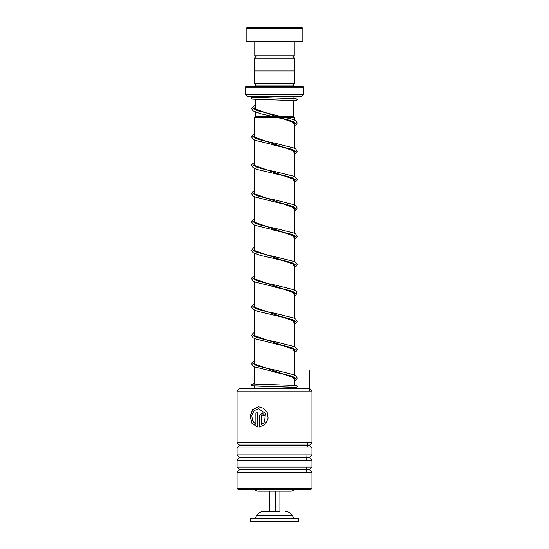 <?xml version="1.0" encoding="UTF-8"?>
<svg xmlns="http://www.w3.org/2000/svg" width="549" height="549" viewBox="0 0 549 549"><rect width="100%" height="100%" fill="white"/><g stroke="black" fill="none" stroke-linecap="round" stroke-linejoin="round"><path stroke-width="0.82" d="M256.678 55.799L254.29 58.187L294.71 58.187L292.322 55.799M294.71 70.986L294.71 58.187M254.29 70.986L254.29 58.187M262.148 491.177L286.853 491.177M255.264 112.03L255.264 116.553L293.756 116.553L293.736 100.522M293.736 98.491L293.736 98.326A2.024 2.024 0 0 1 295.76 96.301M255.264 109.821L255.264 99.39M255.244 116.553L254.235 117.561L294.765 117.561L293.756 116.553M294.765 388.486L294.765 387.368M294.765 385.329L294.765 377.609M294.765 375.235L294.765 349.26M294.765 346.886L294.765 320.911M294.765 318.537L294.765 292.562M294.765 290.188L294.765 264.213M294.765 261.832L294.765 235.864M294.765 233.483L294.765 207.508M294.765 205.134L294.765 179.159M294.765 176.785L294.765 150.81M294.765 148.436L294.765 122.461M294.765 120.087L294.765 117.561M254.235 388.486L254.235 386.112M254.235 384.08L254.235 366.725M254.235 364.399L254.235 338.376M254.235 336.05L254.235 310.027M254.235 307.701L254.235 281.678M254.235 279.345L254.235 253.322M254.235 250.996L254.235 224.973M254.235 222.647L254.235 196.624M254.235 194.298L254.235 168.275M254.235 165.949L254.235 139.926M254.235 137.6L254.235 117.561M255.326 489.893A4.049 4.049 0 0 0 258.284 491.177L290.716 491.177A4.049 4.049 0 0 0 293.674 489.893M253.24 96.301A2.024 2.024 0 0 1 255.011 97.345M255.244 86.172A1.016 1.016 0 0 0 255.264 85.973L255.264 83.743L293.736 83.743L294.751 83.139L294.751 70.986L254.249 70.986L254.249 83.139L294.751 83.139M255.264 83.743L254.249 83.139M255.264 85.973L293.736 85.973L293.736 83.743M245.135 94.105L303.865 94.105L303.865 87.188L302.849 86.172L246.151 86.172L245.135 87.188L245.135 94.105A0.405 0.405 0 0 0 245.259 94.394L247.043 96.185A0.405 0.405 0 0 0 247.331 96.301L301.669 96.301A0.405 0.405 0 0 0 301.957 96.185L303.741 94.394L245.259 94.394M303.865 87.188L245.135 87.188M247.16 27.45L301.84 27.45L302.849 28.466L246.151 28.466L247.16 27.45M294.243 41.628L294.243 55.799L254.757 55.799L254.757 41.628M302.849 28.466L302.849 41.628L246.151 41.628L246.151 28.466M279.901 491.177L279.901 511.428L263.76 511.428L269.099 511.428L269.099 491.177M296.947 518.311L250.2 518.311L250.2 521.55L298.8 521.55L298.8 518.311L296.947 518.311M269.861 491.177L269.861 511.428L275.262 511.428L275.262 491.177M237.038 391.073L239.467 388.644L309.533 388.644L311.962 391.073L237.038 391.073L237.038 442.748L311.962 442.748L311.962 391.073M311.962 488.473L310.542 489.893L238.458 489.893L237.038 488.473L311.962 488.473L311.962 472.243L237.038 472.243L237.038 488.473M239.35 457.207L239.35 457.777L309.65 457.777L309.65 457.207L239.35 457.207L237.038 454.895L237.038 447.943L311.962 447.943L309.533 445.342L311.962 442.748M237.038 454.895L311.962 454.895L311.962 447.943M239.35 469.354L239.35 469.93L309.65 469.93L309.65 469.354L239.35 469.354L237.038 467.048L237.038 460.089L311.962 460.089L309.65 457.777M237.038 467.048L311.962 467.048L311.962 460.089M261.365 415.895L261.365 424.418L263.184 423.306L264.57 424.748L259.485 426.985L259.485 415.895L262.319 412.862L265.229 415.895L263.28 415.895L262.319 414.886L261.365 415.895M265.956 423.32L264.563 421.879L265.407 413.342L258.558 408.813L254.063 410.659L251.778 415.36L252.444 420.767L255.875 424.418L255.875 412.862L257.653 412.862L257.653 426.985L251.998 423.512L250.104 416.403L252.561 409.575L258.565 406.782L263.609 408.353L267.233 412.574L268.125 418.132L265.956 423.32M264.563 421.879L265.455 413.349L258.606 408.813M255.875 424.418L255.971 412.862M257.653 426.964L252.094 423.478L250.234 416.389L252.67 409.581L258.606 406.782M266.004 423.32L264.611 421.879M261.365 424.418L263.246 423.306M259.567 426.978L259.567 415.895L262.347 412.862M263.342 415.895L262.347 414.886M300.317 388.644L248.683 388.644M306.095 472.243L306.363 467.048M306.719 460.089L306.966 454.895M307.344 446.769L307.481 443.77M309.368 391.073L309.856 370.266M252.766 108.174L296.021 123.381L252.766 108.174M252.766 136.523L296.021 151.73L252.766 136.523M252.766 164.872L296.021 180.086L252.766 164.872M252.766 193.221L296.021 208.435L252.766 193.221M252.766 221.57L296.021 236.784L252.766 221.57M252.766 249.925L296.021 265.133L252.766 249.925M252.766 278.268L296.021 293.482L252.766 278.268M252.766 306.623L296.021 321.831L252.766 306.623M252.766 334.972L296.021 350.18L252.766 334.972M252.766 363.321L296.021 378.536L252.766 363.321M289.652 98.326L293.736 98.326M247.043 96.185L301.957 96.185M293.736 518.311L292.432 515.792L256.568 515.792C258.154 512.999 260.549 511.544 263.76 511.428M309.65 445.63L239.35 445.63L239.35 445.054L309.65 445.054M253.034 385.81L292.411 387.237L294.765 387.738L296.748 387.374L297.174 386.53L296.137 385.467L253.034 383.977M255.264 107.48L253.199 108.688M294.765 123.264L295.149 122.852L293.756 121.844C289.817 120.197 283.325 118.515 274.287 116.793L292.26 121.157L294.765 125.522M254.235 136.33L253.199 137.037M272.839 144.84L292.267 149.513L294.765 153.871M254.235 164.679L253.199 165.386M294.765 179.969L295.149 179.55L294.154 178.754C290.435 177.053 283.819 175.296 274.294 173.491L292.26 177.855L294.765 182.22M254.235 193.028L253.199 193.742M294.765 208.318L295.149 207.899L294.072 207.062C290.297 205.367 283.709 203.631 274.308 201.847L292.267 206.211L294.765 210.576M254.235 221.384L253.199 222.091M272.51 229.825L292.267 234.56L294.765 238.925M254.235 249.733L253.199 250.44M294.765 265.016L295.149 264.604L293.756 263.595C289.817 261.948 283.325 260.26 274.287 258.545L292.26 262.909L294.765 267.274M254.235 278.082L253.199 278.789M272.839 286.592L292.267 291.258L294.765 295.623M254.235 306.431L253.199 307.138M294.765 321.714L295.149 321.302L294.154 320.506C290.435 318.804 283.819 317.048 274.294 315.243L292.26 319.607L294.765 323.972M254.235 334.78L253.199 335.487M294.765 350.07L295.149 349.651L294.072 348.814C290.297 347.119 283.709 345.383 274.308 343.592L292.267 347.956L294.765 352.321M254.235 363.129L253.199 363.836M272.51 371.57L292.267 376.312L294.765 380.67M256.568 515.792L255.264 518.311M292.432 515.792C290.846 512.999 288.451 511.544 285.24 511.428M309.65 457.207L311.962 454.895M309.65 469.354L311.962 467.048M309.65 469.93L311.962 472.243M239.35 469.93L237.038 472.243M239.35 457.777L237.038 460.089M239.35 445.63L237.038 447.943M239.35 445.054L237.038 442.748M295.753 387.45L252.65 385.968L251.771 385.446L251.778 384.327L254.235 383.676M294.765 125.646L296.865 123.937L297.174 122.866L295.842 120.732L293.818 119.641L257.749 110.781L253.638 108.702L255.264 107.556M294.765 153.995L295.767 153.404L297.174 151.215L295.774 149.033L293.811 147.99L274.555 143.124C263.527 140.928 256.891 139.165 254.633 137.847L253.638 137.051L254.235 136.481M294.765 151.62L295.149 151.201L294.237 150.453L290.682 149.005L254.983 140.27L253.02 139.226L251.614 137.003L251.916 135.967L254.235 134.155M294.765 182.343L296.872 180.635L297.174 179.564L295.774 177.382L293.386 176.16L274.527 171.466C266.052 169.847 259.739 168.241 255.587 166.67L253.638 165.4L254.235 164.83M294.765 210.692L296.865 208.984L297.174 207.879L295.698 205.683L293.818 204.688L274.534 199.822C262.916 197.489 256.205 195.684 254.4 194.408L253.638 193.749L254.235 193.179M294.765 239.041L295.767 238.451L297.174 236.269L295.774 234.08L293.605 232.954L274.548 228.171C266.217 226.572 259.952 224.994 255.752 223.443L253.638 222.098L254.235 221.528M294.765 236.667L295.149 236.248L294.312 235.548L291.045 234.176L254.798 225.234L253.02 224.273L251.614 222.091L251.916 221.021L254.235 219.202M294.765 267.39L296.865 265.689L297.174 264.618L295.842 262.484L293.818 261.393L257.749 252.533L254.468 251.154L253.638 250.454L254.235 249.877M294.765 295.746L295.767 295.149L297.174 292.967L295.774 290.785L293.811 289.742L274.555 284.876C263.527 282.68 256.891 280.916 254.633 279.592L253.638 278.803L254.235 278.226M294.765 293.365L295.149 292.946L294.237 292.205L290.682 290.757L254.983 282.014L253.02 280.978L251.614 278.748L251.916 277.719L254.235 275.9M294.765 324.095L296.872 322.387L297.174 321.316L295.774 319.127L293.386 317.912L274.527 313.218C266.052 311.592 259.739 309.993 255.587 308.421L253.638 307.152L254.235 306.582M294.765 352.444L296.865 350.736L297.174 349.624L295.698 347.428L293.818 346.44L274.534 341.567C262.916 339.234 256.205 337.429 254.4 336.16L253.638 335.501L254.235 334.931M294.765 380.793L296.872 379.084L297.174 378.014L295.774 375.832L293.605 374.699L274.548 369.923C266.217 368.324 259.952 366.746 255.752 365.188L253.638 363.85L254.235 363.28M254.235 360.954L251.916 362.772L251.614 363.836L253.02 366.025L254.798 366.986L291.059 375.928L294.312 377.3L295.149 378L294.765 378.419M295.753 100.666L252.65 99.184L251.771 98.662L251.778 97.55L254.647 96.871M293.736 101.016L296.762 100.577L297.16 99.582L296.124 98.683L253.034 97.2M255.264 105.346L253.014 106.506L251.614 108.688L253.014 110.871L260.514 113.705L274.287 116.793M254.235 162.504L251.916 164.323L251.614 165.393L253.02 167.575L257.955 169.675L274.294 173.491M254.235 190.853L252.945 191.608L251.614 193.742L253.014 195.924L254.983 196.967L274.308 201.847M254.235 247.551L253.014 248.258L251.614 250.44L253.014 252.622L260.521 255.457L274.287 258.545M254.235 304.249L251.916 306.074L251.614 307.138L253.02 309.327L257.955 311.427L274.294 315.243M254.235 332.605L252.945 333.353L251.614 335.494L253.014 337.676L254.983 338.719L274.308 343.592"/></g></svg>

